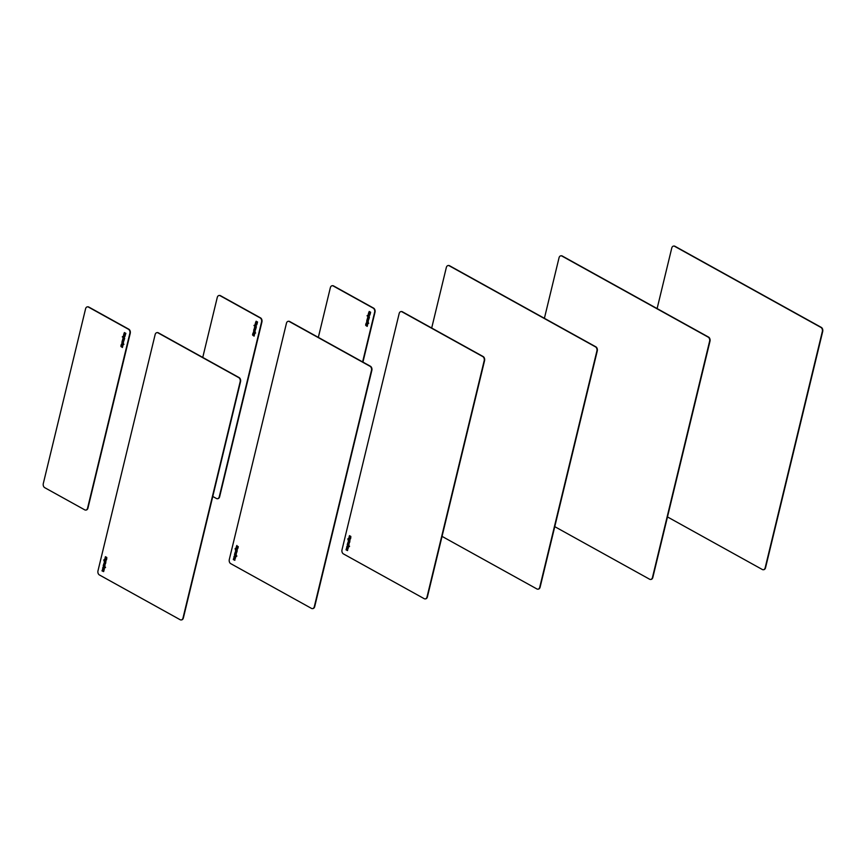 <?xml version="1.0" encoding="UTF-8"?>
<svg xmlns="http://www.w3.org/2000/svg" width="866" height="866" viewBox="0 0 866 866"><rect width="100%" height="100%" fill="white"/><g stroke="black" fill="none" stroke-linecap="round" stroke-linejoin="round"><path stroke-width="1.3" d="M673.791 246.074A3.161 2.23 85.1 0 1 673.975 246.052A3.161 2.23 85.1 0 1 674.96 246.269L821.282 327.38A3.161 2.23 85.1 0 1 822.7 331.483L765.544 567.728A3.161 2.23 85.1 0 1 763.693 569.698A3.161 2.23 85.1 0 1 763.509 569.709M667.47 516.926L762.34 569.514A3.161 2.23 -94.9 0 0 763.325 569.731A3.161 2.23 -94.9 0 0 765.176 567.76L822.332 331.516A3.161 2.23 -94.9 0 0 820.914 327.413L674.592 246.301A3.161 2.23 -94.9 0 0 673.607 246.085A3.161 2.23 -94.9 0 0 671.756 248.055L657.11 308.577M561.081 255.806A3.161 2.23 85.1 0 1 561.265 255.773A3.161 2.23 85.1 0 1 562.25 256L708.572 337.101A3.161 2.23 85.1 0 1 709.99 341.204L652.834 577.449A3.161 2.23 85.1 0 1 650.983 579.43A3.161 2.23 85.1 0 1 650.788 579.43M554.76 526.647L649.63 579.235A3.161 2.23 -94.9 0 0 650.604 579.451A3.161 2.23 -94.9 0 0 652.466 577.481L709.611 341.236A3.161 2.23 -94.9 0 0 708.193 337.134L561.872 256.033A3.161 2.23 -94.9 0 0 560.897 255.806A3.161 2.23 -94.9 0 0 559.035 257.776L544.4 318.298M448.371 265.526A3.161 2.23 85.1 0 1 448.556 265.494A3.161 2.23 85.1 0 1 449.53 265.721L595.851 346.822A3.161 2.23 85.1 0 1 597.269 350.925L540.124 587.17A3.161 2.23 85.1 0 1 538.262 589.151A3.161 2.23 85.1 0 1 538.078 589.151M442.05 536.379L536.909 588.956A3.161 2.23 -94.9 0 0 537.894 589.183A3.161 2.23 -94.9 0 0 539.745 587.202L596.901 350.957A3.161 2.23 -94.9 0 0 595.483 346.855L449.162 265.754A3.161 2.23 -94.9 0 0 448.177 265.526A3.161 2.23 -94.9 0 0 446.326 267.497L431.69 328.019M401.196 311.576A3.161 2.23 85.1 0 1 401.38 311.543A3.161 2.23 85.1 0 1 402.365 311.771L483.141 356.543A3.161 2.23 85.1 0 1 484.559 360.646L427.403 596.89A3.161 2.23 85.1 0 1 425.552 598.871A3.161 2.23 85.1 0 1 425.368 598.871M348.846 539.832L348.695 541.023L349.507 541.477L349.81 540.265L348.846 539.832L349.81 540.265M349.507 541.477L349.658 540.276M347.818 539.258L347.959 538.695L349.961 539.81L349.723 542.235L348.37 541.488L348.089 538.771M349.734 542.148L348.522 541.477L348.63 539.615M348.684 543.036L348.857 544.346M348.197 542.755L347.385 544.151L348.067 542.127L349.258 542.744L348.857 544.995L348.219 542.755M348.933 544.974L348.565 542.863M347.385 544.151L348.143 542.138M349.799 536.357L349.442 535.653L350.817 536.411L350.73 538.057L349.702 537.483L349.572 535.729M350.752 537.97L349.853 537.472L349.94 536.346M349.669 537.634L350.546 538.825L348.901 537.916L349.301 536.26L349.669 537.634M348.901 537.916L349.431 536.325M350.568 538.739L349.041 537.905M347.201 544.92L349.572 546.23L348.11 546.089L348.305 548.091L347.883 546.695L346.681 547.085L347.742 546.219L347.201 544.92M346.811 546.522L347.894 546.208M347.883 546.695L348.37 547.81M349.344 546.663L348.11 546.089M346.801 549.477L346.801 548.243L346.801 549.477M346.909 549.466L347.006 548.243M347.872 548.579L347.504 550.592L346.021 549.813L346.714 547.723L347.212 549.704L347.872 548.579M347.547 549.813L348.002 548.643M346.021 549.813L346.79 547.734M347.58 550.57L346.173 549.791M399.161 313.557L342.005 549.802A3.161 2.23 -94.9 0 0 343.423 553.904L424.199 598.677A3.161 2.23 -94.9 0 0 425.184 598.904A3.161 2.23 -94.9 0 0 427.035 596.923L484.191 360.678A3.161 2.23 -94.9 0 0 482.773 356.575L401.986 311.803A3.161 2.23 -94.9 0 0 401.012 311.576A3.161 2.23 -94.9 0 0 399.161 313.557M288.486 321.297A3.161 2.23 85.1 0 1 288.67 321.264A3.161 2.23 85.1 0 1 289.655 321.492L370.431 366.264A3.161 2.23 85.1 0 1 371.85 370.377L314.694 606.622A3.161 2.23 85.1 0 1 312.843 608.592A3.161 2.23 85.1 0 1 312.648 608.592M236.137 549.553L235.985 550.754L236.797 551.198L237.089 549.986L236.137 549.553L237.089 549.986M236.797 551.198L236.948 550.007M235.108 548.979L235.249 548.416L237.252 549.531L237.003 551.956L235.66 551.209L235.368 548.492M237.024 551.869L235.812 551.198L235.92 549.336M235.974 552.757L236.169 554.067M235.476 552.476L234.675 553.872L235.357 551.848L236.548 552.465L236.147 554.716L235.498 552.476M236.212 554.695L235.844 552.595M234.675 553.872L235.433 551.859M237.078 546.078L238.291 546.663L238.02 547.777L236.992 547.204L236.862 545.45M238.042 547.691L237.143 547.193L237.23 546.067M236.948 547.366L237.825 548.546L236.18 547.637L236.58 545.981L236.948 547.366M236.18 547.637L236.71 546.045M237.847 548.459L236.331 547.626M234.491 554.641L236.862 555.95L235.4 555.81L235.584 557.812L235.173 556.416L233.961 556.806L235.032 555.94L234.491 554.641M234.101 556.243L235.173 555.929M235.173 556.416L235.66 557.531M235.4 555.81L236.635 556.383M234.091 559.198L234.091 557.964L234.091 559.198M234.199 559.187L234.188 557.975M235.162 558.299L234.794 560.313L233.3 559.533L234.004 557.444L234.502 559.425L235.162 558.299M234.827 559.533L235.292 558.364M233.3 559.533L234.08 557.455M234.859 560.291L233.452 559.523M286.44 323.278L229.295 559.523A3.161 2.23 -94.9 0 0 230.702 563.625L311.489 608.397A3.161 2.23 -94.9 0 0 312.464 608.625A3.161 2.23 -94.9 0 0 314.315 606.655L371.471 370.399A3.161 2.23 -94.9 0 0 370.053 366.296L289.276 321.524A3.161 2.23 -94.9 0 0 288.302 321.297A3.161 2.23 -94.9 0 0 286.44 323.278M157.168 332.62A3.161 2.23 85.1 0 1 157.352 332.598A3.161 2.23 85.1 0 1 158.337 332.815L239.113 377.587A3.161 2.23 85.1 0 1 240.531 381.7L183.376 617.945A3.161 2.23 85.1 0 1 181.524 619.915A3.161 2.23 85.1 0 1 181.34 619.926M104.818 560.876L104.667 562.077L105.479 562.521L105.782 561.32L104.818 560.876L105.782 561.32M105.479 562.521L105.63 561.33M103.79 560.313L103.931 559.739L105.944 560.854L105.695 563.279L104.342 562.532L104.061 559.815M105.717 563.203L104.494 562.521L104.602 560.659M104.656 564.08L104.862 565.39M104.169 563.809L103.357 565.206L104.039 563.171L105.23 563.788L104.829 566.039L104.191 563.809M104.905 566.028L104.537 563.918M103.357 565.206L104.115 563.181M105.771 557.401L105.414 556.697L106.789 557.466L106.702 559.1L105.674 558.527L105.544 556.773M106.724 559.014L105.825 558.516L105.912 557.39M105.641 558.689L106.518 559.88L104.873 558.96L105.273 557.303L105.641 558.689M104.873 558.96L105.403 557.379M106.54 559.793L105.013 558.949M103.173 565.963L105.555 567.284L104.082 567.133L104.277 569.146L103.855 567.739L102.653 568.139L103.714 567.273L103.173 565.963M102.783 567.576L103.866 567.252M103.855 567.739L104.342 568.865M104.082 567.133L105.316 567.717M102.773 570.521L102.783 569.287L102.773 570.521M102.881 570.51L102.87 569.298M103.552 571.614L101.993 570.856L102.827 568.8L103.184 570.748L104.126 569.774L103.736 571.354L102.145 570.846L102.762 568.778M103.519 570.867L103.974 569.698M155.133 334.601L97.977 570.846A3.161 2.23 -94.9 0 0 99.395 574.948L180.171 619.731A3.161 2.23 -94.9 0 0 181.156 619.948A3.161 2.23 -94.9 0 0 183.007 617.978L240.163 381.733A3.161 2.23 -94.9 0 0 238.745 377.619L157.969 332.847A3.161 2.23 -94.9 0 0 156.984 332.631A3.161 2.23 -94.9 0 0 155.133 334.601M332.382 285.726A3.161 2.23 85.1 0 1 332.576 285.693A3.161 2.23 85.1 0 1 333.551 285.921L373.582 308.112A3.161 2.23 85.1 0 1 375 312.215L362.93 362.107M367.79 322.217L367.942 321.015L367.13 320.572L368.082 321.005L367.79 322.217L366.978 321.762L367.13 320.572M368.158 322.423L368.678 323.354L366.664 322.239L366.913 319.814L368.267 320.561L368.158 322.423M368.7 323.267L366.816 322.228L367.043 319.879M367.953 319.013L367.92 317.681M368.44 319.283L369.252 317.887L368.57 319.922L367.379 319.305L367.779 317.053L368.44 319.283M368.57 319.273L369.1 317.811M368.635 319.9L367.325 318.71L367.855 317.053M367.043 324.869L367.195 326.395L365.636 325.096L365.907 323.992L367.043 324.869M367.216 326.309L365.972 325.616L366.037 324.068M365.939 323.841L366.091 323.224L367.736 324.133L367.336 325.789L366.221 323.289M366.989 325.594L367.119 324.393L366.091 323.819M367.054 315.819L368.526 315.96L368.331 313.957L368.754 315.354L369.955 314.953L368.894 315.83L369.436 317.129L367.054 315.819L367.433 315.365M369.457 317.043L367.206 315.798M368.754 315.354L369.944 314.997M368.526 315.96L368.299 314.694M370.161 312.756L369.565 313.676L369.869 312.572M369.879 313.784L370.312 312.745M368.483 313.319L369.273 311.489L370.616 312.236L370.183 314.044L369.349 314.055L369.197 312.225L368.483 313.319L369.208 311.468M369.988 314.304L369.576 312.334M362.616 361.934L374.632 312.247A3.161 2.23 -94.9 0 0 373.214 308.144L333.183 285.953A3.161 2.23 -94.9 0 0 332.198 285.726A3.161 2.23 -94.9 0 0 330.347 287.707L318.331 337.383M219.304 295.479A3.161 2.23 85.1 0 1 219.488 295.447A3.161 2.23 85.1 0 1 220.462 295.674L260.504 317.865A3.161 2.23 85.1 0 1 261.922 321.968L219.639 496.716A3.161 2.23 85.1 0 1 217.788 498.686A3.161 2.23 85.1 0 1 217.604 498.697M254.701 331.97L254.853 330.769L254.041 330.325L255.005 330.758L254.701 331.97L253.89 331.516L254.041 330.325M255.069 332.176L255.589 333.107L253.586 331.992L253.835 329.567L255.178 330.314L255.069 332.176M255.611 333.02L253.738 331.981L253.954 329.632M254.864 328.766L254.961 327.435M255.362 329.037L256.163 327.651L255.481 329.675L254.29 329.058L254.691 326.807L255.362 329.037M255.481 329.026L256.022 327.565M255.557 329.654L254.247 328.474L254.766 326.807M253.954 334.622L254.106 336.149L252.547 334.861L252.818 333.746L253.954 334.622M254.128 336.062L252.883 335.369L252.948 333.821M252.861 333.594L253.002 332.977L254.658 333.886L254.258 335.543L253.132 333.042M253.911 335.348L254.03 334.146L253.002 333.583M253.976 325.573L255.438 325.713L255.254 323.711L255.665 325.107L256.877 324.707L255.806 325.584L256.347 326.883L253.976 325.573L254.355 325.118M256.368 326.796L254.117 325.551M255.665 325.107L256.866 324.75M255.438 325.713L255.21 324.447M257.083 322.509L256.477 323.429L256.899 322.314M256.801 323.538L257.224 322.498M255.405 323.072L256.184 321.243L257.527 321.99L257.094 323.797L256.271 323.808L256.12 321.979L255.405 323.072L256.12 321.221M256.91 324.057L256.488 322.087M212.765 496.467L216.435 498.502A3.161 2.23 -94.9 0 0 217.42 498.719A3.161 2.23 -94.9 0 0 219.271 496.748L261.543 322A3.161 2.23 -94.9 0 0 260.125 317.898L220.094 295.707A3.161 2.23 -94.9 0 0 219.109 295.479A3.161 2.23 -94.9 0 0 217.258 297.46L202.752 357.431M87.618 306.835A3.161 2.23 85.1 0 1 87.802 306.813A3.161 2.23 85.1 0 1 88.776 307.029L128.817 329.221A3.161 2.23 85.1 0 1 130.236 333.334L87.953 508.071A3.161 2.23 85.1 0 1 86.102 510.042A3.161 2.23 85.1 0 1 85.918 510.052M123.015 343.326L123.167 342.135L122.355 341.68L123.318 342.113L123.015 343.326L122.203 342.882L122.355 341.68M123.383 343.531L123.903 344.462L121.9 343.347L122.149 340.923L123.492 341.669L123.383 343.531M123.925 344.376L122.052 343.337L122.279 340.998M123.178 340.121L123.275 338.79M123.676 340.403L124.477 339.007L123.795 341.031L122.604 340.414L123.004 338.162L123.676 340.403M123.795 340.392L124.336 338.92M123.87 341.009L122.561 339.829L123.08 338.173M122.268 345.978L122.42 347.504L120.861 346.216L121.132 345.101L122.268 345.978M122.442 347.418L121.197 346.736L121.262 345.177M121.175 344.949L121.327 344.332L122.972 345.242L122.571 346.898L121.446 344.408M122.225 346.714L122.344 345.502L121.316 344.939M122.29 336.928L123.751 337.08L123.567 335.066L123.979 336.463L125.191 336.073L124.119 336.939L124.661 338.238L122.29 336.928L122.669 336.484M124.682 338.162L122.442 336.917M123.979 336.463L125.18 336.105M123.751 337.08L123.524 335.813M125.397 333.865L124.791 334.785L125.213 333.67M125.115 334.893L125.538 333.854M125.224 335.413L124.379 334.59L124.65 333.453L123.719 334.428L124.433 332.576M123.719 334.428L124.358 332.576L125.851 333.345L125.148 335.434L124.801 333.442M87.585 508.104L129.857 333.356A3.161 2.23 -94.9 0 0 128.449 329.253L88.408 307.062A3.161 2.23 -94.9 0 0 87.434 306.845A3.161 2.23 -94.9 0 0 85.572 308.816L43.3 483.553A3.161 2.23 -94.9 0 0 44.718 487.666L84.749 509.858A3.161 2.23 -94.9 0 0 85.734 510.074A3.161 2.23 -94.9 0 0 87.585 508.104L87.953 508.071"/></g></svg>

